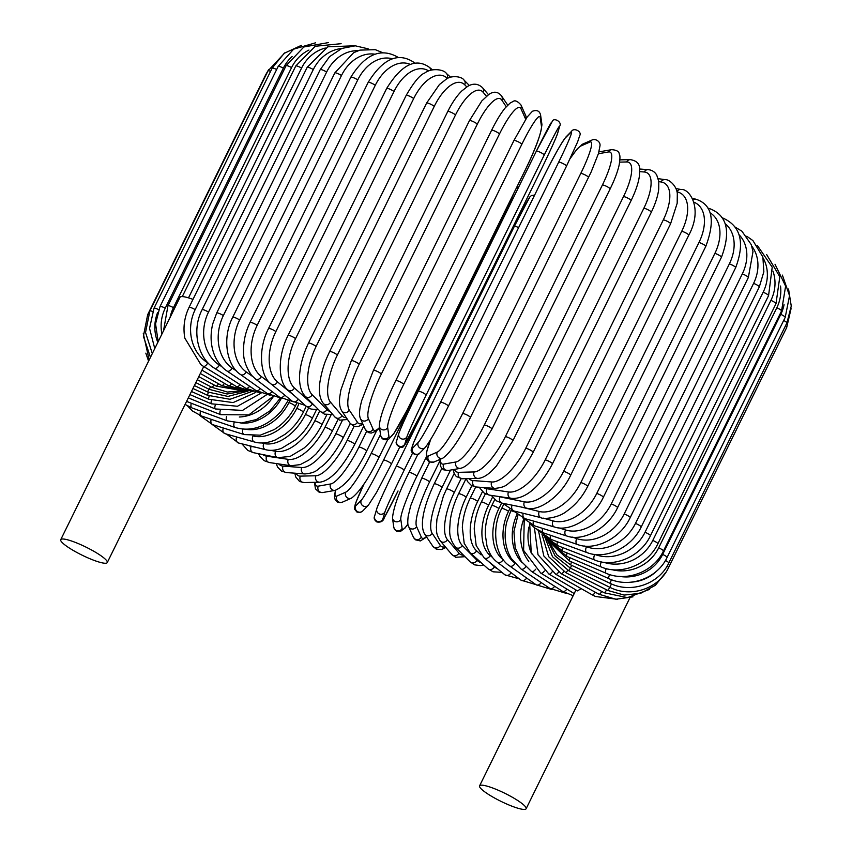 <?xml version="1.0" encoding="UTF-8"?>
<svg xmlns="http://www.w3.org/2000/svg" width="852" height="852" viewBox="0 0 852 852"><rect width="100%" height="100%" fill="white"/><g stroke="black" fill="none" stroke-linecap="round" stroke-linejoin="round"><path stroke-width="1.28" d="M581.171 588.615L577.528 590.873L548.901 574.046A4.398 1.715 -59.6 0 0 552.085 571.916M482.264 785.193A25.933 4.473 26.2 0 1 509.485 795.672A25.933 4.473 26.2 0 1 526.121 808.75A25.933 4.473 26.2 0 1 523.447 809.4A25.933 4.473 26.2 0 1 496.226 798.92A25.933 4.473 26.2 0 1 479.591 785.842A25.933 4.473 26.2 0 1 482.264 785.193M617.615 599.329L595.473 596.496L592.215 594.856A4.398 1.353 -60.5 0 0 595.26 592.193M60.737 539.678A25.933 4.473 26.2 0 1 63.41 539.018A25.933 4.473 26.2 0 1 90.631 549.497A25.933 4.473 26.2 0 1 107.267 562.576A25.933 4.473 26.2 0 1 104.594 563.225A25.933 4.473 26.2 0 1 77.372 552.746A25.933 4.473 26.2 0 1 60.737 539.678L180.006 297.273A25.933 4.473 26.2 0 1 182.69 296.613A25.933 4.473 26.2 0 1 192.989 299.382M207.792 362.867A4.398 2.055 121.5 0 1 203.34 366.296L200.88 364.645L184.82 338.106C182.946 327.413 184.362 317.168 189.059 307.359A4.398 0.756 -153.8 0 1 195.172 309.627A39.554 34.314 98.4 0 0 207.792 362.867L208.41 363.24M639.575 169.005L648.095 169.655A4.398 3.972 94.4 0 0 644.272 171.987L639.724 171.635M643.867 208.229A4.398 0.756 26.2 0 1 648.478 209.997A4.398 0.756 26.2 0 1 651.301 212.212L533.171 452.284A4.398 0.756 -153.8 0 0 530.349 450.069A4.398 0.756 -153.8 0 0 525.737 448.29L643.867 208.229A39.554 15.4 -59.6 0 0 644.272 171.987M533.171 452.284C526.227 465.277 519.326 474.639 512.467 480.4C506.376 484.447 506.876 487.088 494.895 488.409A4.398 3.972 -85.6 0 1 491.732 481.976A39.554 15.4 -59.6 0 0 525.737 448.29M494.895 488.409L476.236 486.993A4.398 3.972 -85.6 0 1 473.073 480.56L491.732 481.976M468.877 478.622A39.554 15.4 -59.6 0 0 473.073 480.56M483.446 487.546A39.554 18.456 -58.5 0 0 486.886 488.76L508.516 491.966A39.554 18.456 -58.5 0 0 545.195 459.888L663.325 219.816A4.398 0.756 26.2 0 1 667.925 221.658A4.398 0.756 26.2 0 1 670.577 223.788L677.18 203.245L677.308 194.118C677.361 187.003 669.534 179.037 665.018 179.655A4.398 3.813 98.4 0 0 661.056 181.966L658.809 181.636M663.325 219.816A39.554 18.456 -58.5 0 0 661.056 181.966M670.577 223.788L552.447 463.861A4.398 0.756 -153.8 0 0 549.796 461.731A4.398 0.756 -153.8 0 0 545.195 459.888M479.101 487.206L484.362 493.265L489.559 495.14A4.398 3.813 -81.6 0 1 486.886 488.76M489.559 495.14L511.189 498.345A4.398 3.813 -81.6 0 1 508.516 491.966M498.431 496.45A39.554 21.385 -57.3 0 0 499.975 496.865L524.406 501.828A39.554 21.385 -57.3 0 0 563.609 471.326L681.738 231.265A4.398 0.756 26.2 0 1 686.297 233.16A4.398 0.756 26.2 0 1 688.789 235.195C703.582 207.877 688.885 188.004 680.929 189.517A4.398 3.621 101.5 0 0 676.946 191.838L676.914 191.828M681.738 231.265A39.554 21.385 -57.3 0 0 676.946 191.838M688.789 235.195L570.659 475.267A4.398 0.756 -153.8 0 0 568.167 473.233A4.398 0.756 -153.8 0 0 563.609 471.326M491.274 495.395L496.567 500.901L502.211 503.17A4.398 3.621 -78.5 0 1 499.975 496.865M502.211 503.17L526.653 508.133A4.398 3.621 -78.5 0 1 524.406 501.828M521.062 506.993L539.284 511.498A39.554 24.133 -56 0 0 580.84 482.551L698.97 242.479A4.398 0.756 26.2 0 1 703.464 244.417A4.398 0.756 26.2 0 1 705.797 246.366C715.595 220.157 712.251 204.427 695.764 199.176A4.398 3.397 103.9 0 0 693.155 199.826M698.97 242.479A39.554 24.133 -56 0 0 694.018 202.212M705.797 246.366L587.667 486.428A4.398 0.756 -153.8 0 0 585.335 484.49A4.398 0.756 -153.8 0 0 580.84 482.551M502.691 503.266L514.054 511.03A4.398 3.397 -76.1 0 1 512.063 505.172M514.054 511.03L541.116 517.707A4.398 3.397 -76.1 0 1 539.284 511.498M543.225 518.112L553.023 520.891A39.554 26.71 -54.6 0 0 596.751 493.446L714.881 253.374A4.398 0.756 26.2 0 1 719.29 255.344A4.398 0.756 26.2 0 1 721.474 257.197C731.122 231.339 727.097 215.119 709.407 208.548A4.398 3.152 105.8 0 0 708.161 208.538M714.881 253.374A39.554 26.71 -54.6 0 0 710.121 212.862M721.474 257.197L603.344 497.27A4.398 0.756 -153.8 0 0 601.161 495.406A4.398 0.756 -153.8 0 0 596.751 493.446M513.234 510.806L524.992 518.655A4.398 3.152 -74.2 0 1 523.245 513.298M524.992 518.655L554.471 527.005A4.398 3.152 -74.2 0 1 553.023 520.891M558.763 527.825L565.536 529.955A39.554 29.085 -52.9 0 0 611.235 503.947L729.365 263.886A4.398 0.756 26.2 0 1 733.657 265.856A4.398 0.756 26.2 0 1 735.681 267.624C745.234 242.043 740.59 225.354 721.761 217.569M729.365 263.886A39.554 29.085 -52.9 0 0 725.158 223.703M735.681 267.624L617.551 507.685A4.398 0.756 -153.8 0 0 615.527 505.918A4.398 0.756 -153.8 0 0 611.235 503.947M522.713 517.878L534.928 525.982A4.398 2.886 -72.5 0 1 533.458 521.051M534.928 525.982L566.591 535.94A4.398 2.886 -72.5 0 1 565.536 529.955M572.395 537.122L576.719 538.602A39.554 31.236 -50.8 0 0 624.175 513.98L742.305 273.907A4.398 0.756 26.2 0 1 746.458 275.878A4.398 0.756 26.2 0 1 748.333 277.55L752.987 251.702L751.283 244.673L741.9 231.19L735.052 227.037M742.305 273.907A39.554 31.236 -50.8 0 0 739.067 234.747M748.333 277.55L630.203 517.622A4.398 0.756 -153.8 0 0 628.329 515.939A4.398 0.756 -153.8 0 0 624.175 513.98M530.998 524.406L534.641 527.942L543.778 532.979A4.398 2.588 -71.1 0 1 542.617 528.4M543.778 532.979L577.39 544.46A4.398 2.588 -71.1 0 1 576.719 538.602M584.376 546.004L586.485 546.771A39.554 33.143 -48.2 0 0 635.464 523.447L753.594 283.375A4.398 0.756 26.2 0 1 757.598 285.324A4.398 0.756 26.2 0 1 759.324 286.911L763.85 271.767L762.87 257.038L752.934 240.594L746.789 236.26M753.594 283.375A39.554 33.143 -48.2 0 0 751.762 246.121M759.324 286.911L641.194 526.983A4.398 0.756 -153.8 0 0 639.469 525.396A4.398 0.756 -153.8 0 0 635.464 523.447M537.953 530.263L551.457 539.572A4.398 2.279 -69.9 0 1 550.616 535.312M551.457 539.572L586.762 552.501A4.398 2.279 -69.9 0 1 586.485 546.771M594.717 554.386L594.76 554.407A39.554 34.804 -44.9 0 0 645.028 532.287L763.158 292.225A4.398 0.756 26.2 0 1 768.568 295.644L772.221 267.187L757.311 245.397M763.158 292.225A39.554 34.804 -44.9 0 0 763.126 258.06M768.568 295.644L650.438 535.716A4.398 0.756 -153.8 0 0 645.028 532.287M543.406 535.29L557.911 545.706A4.398 1.949 -68.8 0 1 557.41 541.744M557.911 545.706L594.643 559.988A4.398 1.949 -68.8 0 1 594.76 554.407M603.674 562.256A39.554 36.199 -40.4 0 0 652.781 540.445L770.911 300.373A4.398 0.756 26.2 0 1 776.002 303.663L779.814 276.772L766.672 254.588M770.911 300.373A39.554 36.199 -40.4 0 0 772.913 271.064M776.002 303.663L657.872 543.736A4.398 0.756 -153.8 0 0 652.781 540.445M547.208 539.209L563.097 551.351A4.398 1.597 -67.7 0 1 562.927 547.655M563.097 551.351L600.979 566.857A4.398 1.597 -67.7 0 1 601.288 561.883M611.747 569.605A39.554 37.318 -33.9 0 0 658.681 547.836L776.811 307.764A4.398 0.756 26.2 0 1 781.572 310.916L785.619 286.155L775.011 264.226M776.811 307.764A39.554 37.318 -33.9 0 0 780.517 286.048M781.572 310.916L663.442 550.988A4.398 0.756 -153.8 0 0 658.681 547.836M549.146 541.553L566.963 556.452A4.398 1.246 -66.8 0 1 567.134 553.001M566.963 556.452L605.697 573.077A4.398 1.246 -66.8 0 1 606.262 568.603M619.713 576.41A39.554 38.148 -24.1 0 0 662.664 554.418L780.794 314.345A4.398 0.756 26.2 0 1 785.214 317.349L789.538 295.697L782.392 275.121M780.794 314.345A39.554 38.148 -24.1 0 0 784.053 304.718M785.214 317.349L667.084 557.421A4.398 0.756 -153.8 0 0 662.664 554.418M549.082 541.489L569.477 560.978A4.398 0.884 -65.8 0 1 569.999 557.751M569.477 560.978L608.775 578.593A4.398 0.884 -65.8 0 1 609.627 574.536M783.68 320.469A4.398 0.756 26.2 0 1 786.918 322.908L791.263 306.102L788.537 289.03M631.758 582.118A39.554 38.702 -8.1 0 0 657.584 570.201M786.918 322.908L668.799 562.98A4.398 0.756 -153.8 0 0 665.423 560.478M548.273 540.541L556.963 554.886L570.627 564.876L571.49 561.873M570.627 564.876L610.181 583.354L611.363 579.648M785.31 326.199A4.398 0.756 26.2 0 1 786.673 327.562L791.071 308.637M786.673 327.562L668.543 567.634A4.398 0.756 -153.8 0 0 667.041 566.186M546.771 538.815L555.238 556.079L570.393 568.146L571.617 565.345M570.393 568.146L609.915 587.337L611.427 583.918M544.684 536.749L552.49 556.707L568.774 570.733L570.425 567.986M568.774 570.733L607.955 590.489L609.84 587.305M541.936 534.151L548.667 556.676L565.792 572.629A4.398 0.628 -62.4 0 0 567.741 570.19M565.792 572.629L604.334 592.811A4.398 0.628 -62.4 0 0 606.603 589.808M538.528 530.924L543.789 555.93L561.468 573.822A4.398 0.99 -61.5 0 0 563.8 571.511M561.468 573.822L599.073 594.27A4.398 0.99 -61.5 0 0 601.736 591.448M592.215 594.856L555.813 574.291A4.398 1.353 -60.5 0 0 558.571 572.097M528.943 527.026A39.554 34.314 98.4 0 0 531.637 553.821M574.227 593.514A4.398 2.055 -58.5 0 1 573.897 593.386L540.754 573.077A4.398 2.055 -58.5 0 0 544.417 570.968M523.778 519.07A39.554 32.578 101.5 0 0 528.783 561.361M517.931 515.279L513.926 531.36L515.172 547.58L521.381 561.543L531.446 571.394A4.398 2.375 -57.3 0 0 535.62 569.274M531.446 571.394L562.576 591.352A4.398 2.375 -57.3 0 0 566.857 589.073M516.94 514.544A39.554 30.587 103.9 0 0 522.255 562.767M511.189 510.092L510.763 510.955A4.398 0.756 26.2 0 1 514.012 511.732M510.763 510.955L506.738 521.988C504.075 533.437 504.746 544.002 508.772 553.683L511.147 558.348L521.041 569.008A4.398 2.684 -56 0 0 525.759 566.804M521.041 569.008L549.923 588.455A4.398 2.684 -56 0 0 554.641 586.261M509.528 509.304L508.548 511.306A39.554 28.372 105.8 0 0 513.671 562.064M503.638 504.501L501.647 508.537A4.398 0.756 26.2 0 1 504.341 509.081A4.398 0.756 26.2 0 1 508.548 511.306M501.647 508.537C490.741 529.507 495.608 557.144 509.624 565.93A4.398 2.971 -54.6 0 0 514.906 563.566M509.624 565.93L536.036 584.717A4.398 2.971 -54.6 0 0 541.19 582.576M501.615 503.042L498.91 508.516A39.554 25.933 107.5 0 0 503.085 559.679L503.532 560.02M494.767 499.56L491.806 505.587A4.398 0.756 26.2 0 1 494.65 506.195A4.398 0.756 26.2 0 1 498.91 508.516M491.806 505.587C487.216 515.087 485.054 524.843 485.32 534.854L486.982 546.004C489.144 553.299 492.573 558.688 497.259 562.182A4.398 3.227 -52.9 0 0 503.085 559.679M497.259 562.182L521.009 580.169A4.398 3.227 -52.9 0 0 526.632 578.029M492.531 497.217L488.59 505.215A39.554 23.302 108.9 0 0 490.198 555.525L492.509 557.421M485.374 493.83L481.284 502.126A4.398 0.756 26.2 0 1 484.309 502.808A4.398 0.756 26.2 0 1 488.59 505.215M481.284 502.126C477.067 510.827 474.713 519.763 474.223 528.922L476.161 545.504L484.053 557.783A4.398 3.472 -50.8 0 0 490.198 555.525M484.053 557.783L504.948 574.844A4.398 3.472 -50.8 0 0 511.062 572.64M487.908 560.936L494.437 566.772A39.554 20.491 110.1 0 0 497.451 568.721M482.413 491.774L477.652 501.423A39.554 20.491 110.1 0 0 476.556 550.786L481.146 554.886M475.714 486.939L470.187 498.196A4.398 0.756 26.2 0 1 473.371 498.952A4.398 0.756 26.2 0 1 477.652 501.423M470.187 498.196C465.501 507.867 462.892 517.611 462.338 527.431L464.191 543.288L470.091 552.767A4.398 3.685 -48.2 0 0 476.556 550.786M470.091 552.767L487.983 568.753A4.398 3.685 -48.2 0 0 494.437 566.772M471.827 485.725L466.193 497.185A39.554 17.519 111.2 0 0 462.263 545.461L477.003 560.265A39.554 17.519 111.2 0 0 481.007 562.522M466.023 478.686L458.578 493.809A4.398 0.756 26.2 0 1 461.933 494.639A4.398 0.756 26.2 0 1 466.193 497.185M458.578 493.809C454.18 502.872 451.368 511.967 450.165 521.115C449.728 531.424 447.992 536.856 455.469 547.133A4.398 3.866 -44.9 0 0 462.263 545.461M455.469 547.133L470.219 561.937A4.398 3.866 -44.9 0 0 477.003 560.265M461.07 478.717L454.286 492.509A39.554 14.42 112.3 0 0 447.417 539.614L458.908 553.118A39.554 14.42 112.3 0 0 463.467 555.174M454.169 473.542L446.554 489.016A4.398 0.756 26.2 0 1 450.09 489.921A4.398 0.756 26.2 0 1 454.286 492.509M446.554 489.016L443.391 496.056L436.938 519.124L436.373 527.495C436.959 531.808 435.542 533.15 440.282 540.913A4.398 4.026 -40.4 0 0 447.417 539.614M440.282 540.913L451.773 554.418A4.398 4.026 -40.4 0 0 458.908 553.118M450.58 470.07L442.028 487.44A39.554 11.214 113.2 0 0 432.156 533.288L440.292 545.386A39.554 11.214 113.2 0 0 445.17 546.654M441.837 468.344L434.211 483.84A4.398 0.756 26.2 0 1 437.917 484.82A4.398 0.756 26.2 0 1 442.028 487.44M434.211 483.84C425.553 502.073 418.705 523.991 424.637 534.076A4.398 4.143 -33.9 0 0 432.156 533.288M424.637 534.076L432.773 546.175A4.398 4.143 -33.9 0 0 440.292 545.386M439.792 461.134L429.514 482.019A39.554 7.913 114.2 0 0 416.575 526.525L421.314 537.133A39.554 7.913 114.2 0 0 426.394 536.696M421.655 478.494A4.398 0.756 26.2 0 1 421.644 478.323A4.398 0.756 26.2 0 1 425.521 479.388A4.398 0.756 26.2 0 1 429.514 482.019M429.557 462.242L421.644 478.323L410.6 506.035L408.183 516.312C407.522 521.957 407.671 525.375 408.63 526.557A4.398 4.239 -24.1 0 0 416.575 526.525M408.63 526.557L413.369 537.165A4.398 4.239 -24.1 0 0 421.314 537.133M426.064 457.535L416.841 476.289A39.554 4.558 115 0 0 400.802 519.379L402.091 528.41A39.554 4.558 115 0 0 407.906 523.98M408.928 472.594A4.398 0.756 26.2 0 1 408.939 472.509A4.398 0.756 26.2 0 1 412.986 473.648A4.398 0.756 26.2 0 1 416.841 476.289M417.831 454.425L408.939 472.509C398.821 492.712 393.347 507.92 392.495 518.154A4.398 4.303 -8.1 0 0 400.802 519.379M392.495 518.154L393.784 527.186A4.398 4.303 -8.1 0 0 402.091 528.41M398.022 491.008A4.398 0.756 -153.8 0 0 398.033 490.986L398.033 490.986A4.398 0.756 -153.8 0 0 398.044 490.965A39.554 1.171 115.9 0 1 382.782 519.283L384.944 511.903A39.554 1.171 115.9 0 1 404.093 470.293L412.549 453.115M396.212 466.417L514.32 226.387A39.554 1.171 -64.1 0 1 529.582 198.069M377.042 508.058A39.554 1.171 -64.1 0 1 396.191 466.459A4.398 0.756 26.2 0 1 396.201 466.438A4.398 0.756 26.2 0 1 400.419 467.663A4.398 0.756 26.2 0 1 404.093 470.293M534.619 195.087L531.456 195.513L529.859 196.897L514.331 226.366A4.398 0.756 26.2 0 1 514.331 226.366A4.398 0.756 26.2 0 1 518.612 227.622M514.331 226.366L396.201 466.438C386.67 485.693 377.095 506.716 376.776 508.75A4.398 4.324 16.3 0 0 384.944 511.903M376.776 508.75L374.614 516.131A4.398 4.324 16.3 0 0 382.782 519.283M364.145 483.734A39.554 2.226 -63.2 0 0 355.71 505.886L361.301 500.199A39.554 2.226 -63.2 0 0 383.549 460.123A4.398 0.756 26.2 0 1 387.916 461.475A4.398 0.756 26.2 0 1 391.409 464.042L399.737 447.108L391.419 463.999M383.549 460.123L501.679 220.05A39.554 2.226 -63.2 0 0 513.5 193.936M501.679 220.05A4.398 0.756 26.2 0 1 502.456 220.029M361.301 500.199A4.398 4.324 44.6 0 0 368.352 505.257L376.637 492.296L391.409 464.042A4.398 0.756 26.2 0 1 391.377 464.074M355.71 505.886A4.398 4.324 44.6 0 0 362.76 510.944L368.352 505.257M335.603 490.262A39.554 5.613 -62.4 0 0 336.796 496.088L345.795 492.147A39.554 5.613 -62.4 0 0 371.089 453.647L380.514 434.477M371.089 453.647A4.398 0.756 26.2 0 1 375.562 455.128A4.398 0.756 26.2 0 1 378.884 457.609A4.398 0.756 26.2 0 1 378.799 457.684M345.795 492.147A4.398 4.281 66.3 0 0 351.407 498.196C359.576 492.083 368.735 478.547 378.884 457.609L387.767 439.568M336.796 496.088A4.398 4.281 66.3 0 0 342.419 502.137L351.407 498.196M315.059 482.317A39.554 8.946 -61.5 0 0 318.307 486.141L330.619 483.979A39.554 8.946 -61.5 0 0 358.905 447.076L366.637 431.368M358.905 447.076A4.398 0.756 26.2 0 1 363.463 448.663A4.398 0.756 26.2 0 1 366.616 451.059L376.605 430.761M330.619 483.979A4.398 4.217 80 0 0 335.145 490.358C345.561 485.768 356.051 472.668 366.616 451.059M318.307 486.141A4.398 4.217 80 0 0 322.833 492.52L335.145 490.358M296.187 473.297A39.554 12.216 -60.5 0 0 300.362 476.13L315.911 475.757A39.554 12.216 -60.5 0 0 347.105 440.452L354.102 426.245M347.105 440.452A4.398 0.756 26.2 0 1 351.706 442.145A4.398 0.756 26.2 0 1 354.688 444.446L363.751 426.043M315.911 475.757A4.398 4.111 88.6 0 0 319.66 482.2C332.653 480.741 345.507 462.157 354.688 444.446M300.362 476.13A4.398 4.111 88.6 0 0 304.111 482.573L319.66 482.2M278.7 463.925A39.554 15.4 -59.6 0 0 283.109 466.108L301.768 467.524A39.554 15.4 -59.6 0 0 335.773 433.838L342.302 420.568M335.773 433.838A4.398 0.756 26.2 0 1 340.385 435.617A4.398 0.756 26.2 0 1 343.207 437.832L350.257 423.508M301.768 467.524A4.398 3.972 94.4 0 0 304.931 473.957C316.912 472.636 316.411 469.995 322.503 465.938C329.362 460.187 336.263 450.825 343.207 437.832M283.109 466.108A4.398 3.972 94.4 0 0 286.272 472.54L304.931 473.957M262.629 454.542A39.554 18.456 -58.5 0 0 266.676 456.161L288.306 459.366A39.554 18.456 -58.5 0 0 324.985 427.289L331.098 414.849M324.985 427.289A4.398 0.756 26.2 0 1 329.586 429.131A4.398 0.756 26.2 0 1 332.237 431.25L338.02 419.503M288.306 459.366A4.398 3.813 98.4 0 0 290.979 465.746L300.223 464.617L308.53 460.25L312.748 457.002L316.23 453.796L328.318 438.375L332.237 431.25M266.676 456.161A4.398 3.813 98.4 0 0 269.349 462.54L290.979 465.746M270.723 450.335L275.633 451.326A39.554 21.385 -57.3 0 0 314.825 420.835L319.734 410.856M248.305 445.404A39.554 21.385 -57.3 0 0 251.191 446.373L256.793 447.502M314.825 420.835A4.398 0.756 26.2 0 1 319.393 422.73A4.398 0.756 26.2 0 1 321.886 424.765L326.795 414.796M275.633 451.326A4.398 3.621 101.5 0 0 277.869 457.63L290.042 456.48L304.026 448.088C311.3 441.805 317.253 434.041 321.886 424.765M251.191 446.373A4.398 3.621 101.5 0 0 253.427 452.668L277.869 457.63M261.702 442.955L263.822 443.487A39.554 24.133 -56 0 0 305.378 414.53L308.616 407.959M305.378 414.53A4.398 0.756 26.2 0 1 309.883 416.468A4.398 0.756 26.2 0 1 312.215 418.417L316.39 409.94M263.822 443.487A4.398 3.397 103.9 0 0 265.664 449.696C270.276 450.889 275.547 450.442 281.479 448.354L295.995 439.547C302.684 433.721 308.094 426.682 312.215 418.417M236.686 436.969A4.398 3.397 103.9 0 0 238.603 443.019L265.664 449.696M253.108 435.915A39.554 26.71 -54.6 0 0 296.72 408.438L298.594 404.636M296.72 408.438A4.398 0.756 26.2 0 1 301.129 410.398A4.398 0.756 26.2 0 1 303.301 412.262L306.241 406.297M252.98 435.915A4.398 3.152 105.8 0 0 254.439 441.996C260.637 443.796 267.624 443.104 275.377 439.93L285.026 434.328C292.726 428.567 298.818 421.207 303.301 412.262M223.309 428.002A4.398 3.152 105.8 0 0 224.96 433.647L254.439 441.996M245.855 429.259A39.554 29.085 -52.9 0 0 288.903 402.591L289.552 401.281M288.903 402.591A4.398 0.756 26.2 0 1 293.195 404.562A4.398 0.756 26.2 0 1 295.218 406.329L296.453 403.837M242.969 429.142A4.398 2.886 107.5 0 0 244.258 434.584L260.275 435.18L274.088 429.642C283.162 424.03 290.212 416.255 295.218 406.329M211.243 419.333A4.398 2.886 107.5 0 0 212.595 424.626L244.258 434.584M240.818 423.018A39.554 31.236 -50.8 0 0 281.298 398.395M234.162 422.613A4.398 2.588 108.9 0 0 235.205 427.523C251.628 432.23 267.049 426.671 281.49 410.866L288.029 400.685M200.561 411.069A4.398 2.588 108.9 0 0 201.594 416.042L235.205 427.523M239.316 417.011A39.554 33.143 -48.2 0 0 273.29 396.659M226.568 416.404A4.398 2.279 110.1 0 0 227.346 420.877L241.404 422.997L256.324 419.567L269.988 410.866L280.34 398.076M191.338 403.252A4.398 2.279 110.1 0 0 192.041 407.948L227.346 420.877M220.253 410.6A4.398 1.949 111.2 0 0 220.732 414.668L248.848 414.871L272.928 396.521M215.236 405.243A4.398 1.597 112.3 0 0 215.396 408.971L242.564 410.408L266.474 394.859M211.562 400.376A4.398 1.246 113.2 0 0 211.392 403.816L237.474 406.266L261.01 393.23M209.251 396.052A4.398 0.884 114.2 0 0 208.751 399.237L233.075 402.591L255.749 392.452M208.335 392.303L207.483 395.275L229.997 399.279L251.585 391.611M268.561 69.779L265.813 74.561A4.398 0.756 26.2 0 1 266.25 74.454M148.312 314.537A4.398 0.756 -153.8 0 0 147.684 314.633L265.813 74.561M208.815 389.162L207.6 391.952L227.974 396.425L248.049 391.121M284.887 52.781L268.018 70.865A4.398 0.756 26.2 0 1 270.563 71.355M152.572 311.481A4.398 0.756 -153.8 0 0 149.888 310.927L268.018 70.865M210.678 386.68L209.091 389.311L227.09 394.007L245.28 390.844M301.374 45.348L284.174 53.325L272.15 68.139A4.398 0.756 26.2 0 1 276.655 69.513M158.653 309.638A4.398 0.756 -153.8 0 0 154.02 308.2L272.15 68.139M157.567 312.673A39.554 38.564 66.3 0 0 157.812 342.387M213.927 384.87A4.398 0.628 117.6 0 1 211.956 387.351L227.441 392.048L243.427 390.695M278.189 66.403A4.398 0.756 26.2 0 1 283.365 68.128L165.235 308.2A4.398 0.756 -153.8 0 0 160.059 306.475L278.189 66.403L293.631 49.16L315.485 42.845M292.119 56.509A39.554 37.925 80 0 0 283.365 68.128M165.235 308.2A39.554 37.925 80 0 0 161.901 334.069M218.517 383.762A4.398 0.99 118.5 0 1 216.163 386.094L242.234 390.695M308.957 50.066A39.554 36.998 88.6 0 0 291.576 67.585L173.446 307.657A39.554 36.998 88.6 0 0 170.091 317.423M224.438 383.347A4.398 1.353 119.5 0 1 221.69 385.551L200.316 373.474M173.446 307.657A4.398 0.756 -153.8 0 0 167.95 305.751L163.499 330.832M167.95 305.751L286.08 65.689A4.398 0.756 26.2 0 1 291.576 67.585M325.357 48.032A39.554 35.795 94.4 0 0 301.587 68.064L188.505 297.87M182.296 296.592L295.772 65.987A4.398 0.756 26.2 0 1 301.587 68.064M231.637 383.634A4.398 1.715 120.4 0 1 228.474 385.722L247.005 390.898M240.062 384.614A4.398 2.055 121.5 0 1 236.483 386.606L203.34 366.296M189.059 307.359L307.189 67.287A4.398 0.756 26.2 0 1 313.302 69.555L195.172 309.627M341.631 48.521A39.554 34.314 98.4 0 0 313.302 69.555M320.245 69.608A4.398 0.756 26.2 0 1 322.61 70.024A4.398 0.756 26.2 0 1 326.635 72.037L208.506 312.109A4.398 0.756 -153.8 0 0 204.48 310.096A4.398 0.756 -153.8 0 0 202.116 309.67L320.245 69.608L329.554 56.658L341.833 48.436L355.273 45.806L368.202 48.852M358.117 50.715A39.554 32.578 101.5 0 0 326.635 72.037M208.506 312.109A39.554 32.578 101.5 0 0 219.315 365.029L221.808 366.626M249.657 386.286A4.398 2.375 122.7 0 1 245.642 388.192L260.893 393.177M219.315 365.029A4.398 2.375 122.7 0 1 214.502 368.234L245.642 388.192M334.836 72.899A4.398 0.756 26.2 0 1 337.36 73.389A4.398 0.756 26.2 0 1 341.482 75.508L223.362 315.581A4.398 0.756 -153.8 0 0 219.23 313.451A4.398 0.756 -153.8 0 0 216.706 312.972L334.836 72.899L353.644 52.696L359.959 50.108L375.306 49.672L382.942 52.792M375.008 54.219A39.554 30.587 103.9 0 0 341.482 75.508M223.362 315.581A39.554 30.587 103.9 0 0 232.149 368.043L236.568 371.025M260.35 388.608A4.398 2.684 124 0 1 255.877 390.472L270.212 395.317M232.149 368.043A4.398 2.684 124 0 1 226.994 371.025L255.877 390.472M350.854 77.159A4.398 0.756 26.2 0 1 353.548 77.713A4.398 0.756 26.2 0 1 357.744 79.939L239.614 320.011A4.398 0.756 -153.8 0 0 235.418 317.775A4.398 0.756 -153.8 0 0 232.724 317.232L350.854 77.159C365.348 53.921 381.174 47.361 398.321 57.478A4.398 2.971 -54.6 0 1 398.502 57.617L398.321 57.478M392.421 58.82A39.554 28.372 105.8 0 0 357.744 79.939M239.614 320.011A39.554 28.372 105.8 0 0 246.185 371.887L252.682 376.499M272.076 391.569A4.398 2.971 125.4 0 1 267.113 393.422L280.819 398.097M246.185 371.887A4.398 2.971 125.4 0 1 240.69 374.624L267.113 393.422M368.181 82.346A4.398 0.756 26.2 0 1 371.035 82.963A4.398 0.756 26.2 0 1 375.285 85.285L257.166 325.357A4.398 0.756 -153.8 0 0 252.906 323.036A4.398 0.756 -153.8 0 0 250.051 322.418L368.181 82.346C382.836 58.831 397.895 52.057 413.358 62.015A4.398 3.227 -52.9 0 1 414.274 63.421M410.344 64.432A39.554 25.933 107.5 0 0 375.285 85.285M257.166 325.357A39.554 25.933 107.5 0 0 261.33 376.509L270.553 383.496M284.738 395.104A4.398 3.227 127.1 0 1 279.254 397.011L292.545 401.473M261.33 376.509A4.398 3.227 127.1 0 1 255.504 379.023L279.254 397.011M386.68 88.427A4.398 0.756 26.2 0 1 389.694 89.109A4.398 0.756 26.2 0 1 393.986 91.515L275.856 331.588A4.398 0.756 -153.8 0 0 271.564 329.181A4.398 0.756 -153.8 0 0 268.55 328.499L386.68 88.427C401.516 64.56 415.765 57.531 429.408 67.351A4.398 3.472 -50.8 0 1 430.462 70.365M428.737 70.982A39.554 23.302 108.9 0 0 393.986 91.515M275.856 331.588A39.554 23.302 108.9 0 0 277.454 381.898L294.515 395.818M298.253 399.162A4.398 3.472 129.2 0 1 292.215 401.207L305.218 405.382M277.454 381.898A4.398 3.472 129.2 0 1 271.319 384.156L292.215 401.207M406.202 95.349A4.398 0.756 26.2 0 1 409.397 96.106A4.398 0.756 26.2 0 1 413.678 98.576L295.548 338.649A4.398 0.756 -153.8 0 0 291.267 336.167A4.398 0.756 -153.8 0 0 288.072 335.411L406.202 95.349C413.976 82.026 420.217 74.55 424.914 72.921C430.995 67.872 443.913 69.236 446.384 73.442A4.398 3.685 -48.2 0 1 446.98 78.011A39.554 20.491 110.1 0 0 413.678 98.576M447.524 78.49L446.98 78.011M295.548 338.649A39.554 20.491 110.1 0 0 294.451 388.001L312.333 403.986A39.554 20.491 110.1 0 0 314.324 405.435M312.333 403.986A4.398 3.685 131.8 0 1 305.879 405.978L310.991 409.045L318.648 409.769M294.451 388.001A4.398 3.685 131.8 0 1 287.987 389.982L305.879 405.978M426.618 103.049A4.398 0.756 26.2 0 1 429.972 103.88A4.398 0.756 26.2 0 1 434.232 106.425L316.103 346.487A4.398 0.756 -153.8 0 0 311.843 343.952A4.398 0.756 -153.8 0 0 308.488 343.122L426.618 103.049L439.43 84.529L446.224 79.193C451.443 75.072 462.114 76.414 464.148 80.248A4.398 3.866 -44.9 0 1 464.702 84.785A39.554 17.519 111.2 0 0 434.232 106.425M466.8 86.893L464.702 84.785M316.103 346.487A39.554 17.519 111.2 0 0 312.173 394.774L326.912 409.578A39.554 17.519 111.2 0 0 330.352 411.676M326.912 409.578A4.398 3.866 135.1 0 1 320.128 411.25L324.484 414.147L332.77 414.519M312.173 394.774A4.398 3.866 135.1 0 1 305.378 396.446L320.128 411.25M447.758 111.495A4.398 0.756 26.2 0 1 451.283 112.4A4.398 0.756 26.2 0 1 455.49 114.988L337.36 355.05A4.398 0.756 -153.8 0 0 333.153 352.472A4.398 0.756 -153.8 0 0 329.628 351.567L447.758 111.495C452.092 102.772 456.778 95.925 461.795 90.962L467.642 86.371C473.148 83.07 478.132 83.539 482.594 87.777A4.398 4.026 -40.4 0 1 483.031 92.176A39.554 14.42 112.3 0 0 455.49 114.988M486.46 96.212L483.031 92.176M337.36 355.05A39.554 14.42 112.3 0 0 330.491 402.165L341.982 415.669A39.554 14.42 112.3 0 0 346.338 417.725M341.982 415.669A4.398 4.026 139.6 0 1 334.847 416.969L339.682 420.164L347.531 419.493M330.491 402.165A4.398 4.026 139.6 0 1 323.355 403.465L334.847 416.969M469.463 120.601A4.398 0.756 26.2 0 1 473.169 121.58A4.398 0.756 26.2 0 1 477.28 124.2L359.15 364.273A4.398 0.756 -153.8 0 0 355.039 361.653A4.398 0.756 -153.8 0 0 351.333 360.673L469.463 120.601L481.849 100.898L488.824 94.465C493.745 91.047 498.005 91.558 501.583 96.01A4.398 4.143 -33.9 0 1 501.817 100.131A39.554 11.214 113.2 0 0 477.28 124.2M506.237 106.713L501.817 100.131M359.15 364.273A39.554 11.214 113.2 0 0 349.277 410.121L357.414 422.219A39.554 11.214 113.2 0 0 362.569 423.38M357.414 422.219A4.398 4.143 146.1 0 1 349.895 423.018L353.399 425.979L355.593 426.564L358.479 426.383L362.995 424.349M349.277 410.121A4.398 4.143 146.1 0 1 341.758 410.92L349.895 423.018M491.593 130.484A4.398 0.756 26.2 0 1 491.572 130.303A4.398 0.756 26.2 0 1 495.449 131.368A4.398 0.756 26.2 0 1 499.453 134.009L381.323 374.081A4.398 0.756 -153.8 0 0 377.319 371.44A4.398 0.756 -153.8 0 0 373.442 370.375L491.572 130.303C496.301 120.76 500.827 113.316 505.172 107.97L510.103 103.081L512.883 101.569C514.906 99.94 517.611 101.09 520.998 105.03A4.398 4.239 -24.1 0 1 520.913 108.587A39.554 7.913 114.2 0 0 499.453 134.009M525.673 119.248A39.554 7.913 114.2 0 0 525.652 119.195L520.913 108.587M381.323 374.081A39.554 7.913 114.2 0 0 368.373 418.577L373.112 429.184A39.554 7.913 114.2 0 0 379.523 427.512M525.652 119.195A4.398 4.239 -24.1 0 0 525.727 115.638L520.998 105.03M373.112 429.184A4.398 4.239 155.9 0 1 365.167 429.216L368.405 432.571L371.206 433.093L376.062 431.165L379.577 427.917M368.373 418.577A4.398 4.239 155.9 0 1 360.439 418.609L365.167 429.216M513.905 140.623A4.398 0.756 26.2 0 1 513.916 140.527A4.398 0.756 26.2 0 1 517.963 141.677A4.398 0.756 26.2 0 1 521.818 144.318L403.688 384.39A4.398 0.756 -153.8 0 0 399.833 381.749A4.398 0.756 -153.8 0 0 395.786 380.599A4.398 0.756 -153.8 0 0 395.775 380.695M403.688 384.39A39.554 4.558 115 0 0 387.649 427.48L388.938 436.501A39.554 4.558 115 0 0 407.309 409.663L525.439 169.601A39.554 4.558 115 0 0 541.478 126.511L540.189 117.48A39.554 4.558 115 0 0 521.818 144.318M540.189 117.48A4.398 4.303 -8.1 0 0 540.583 115.009C539.582 110.877 536.856 109.631 532.415 111.271L527.164 117.033L513.916 140.527L395.786 380.599C385.136 402.357 379.651 417.565 379.342 426.256L380.631 435.276A4.398 4.303 171.9 0 0 388.938 436.501M541.478 126.511A4.398 4.303 -8.1 0 0 541.872 124.041L540.583 115.009M387.649 427.48A4.398 4.303 171.9 0 1 379.342 426.256M418.215 391.26L536.323 151.23A4.398 0.756 26.2 0 1 536.323 151.209A4.398 0.756 26.2 0 1 540.551 152.433A4.398 0.756 26.2 0 1 544.226 155.064L426.096 395.136A4.398 0.756 -153.8 0 0 422.422 392.506A4.398 0.756 -153.8 0 0 418.194 391.27A4.398 0.756 -153.8 0 0 418.194 391.292A39.554 1.171 -64.1 0 0 399.045 432.901M426.096 395.136A39.554 1.171 115.9 0 0 406.947 436.746L404.785 444.126A39.554 1.171 115.9 0 0 420.047 415.808L538.176 175.736A39.554 1.171 115.9 0 0 557.325 134.126L559.476 126.746A39.554 1.171 115.9 0 0 544.226 155.064M559.476 126.746A4.398 4.324 16.3 0 0 559.743 126.064C562.277 122.07 554.045 117.32 552.416 121.122L536.323 151.209L418.194 391.27C407.959 412.134 401.484 426.234 398.779 433.583L396.617 440.974A4.398 4.324 -163.7 0 0 404.785 444.126M536.334 151.187A39.554 1.171 -64.1 0 1 551.574 122.912M557.325 134.126A4.398 4.324 16.3 0 0 557.591 133.444L559.743 126.064M538.176 175.736A4.398 0.756 26.2 0 1 538.166 175.757A4.398 0.756 26.2 0 1 538.155 175.778C548.4 154.904 554.876 140.793 557.591 133.444M396.617 440.974C394.082 444.968 402.314 449.718 403.944 445.915L420.036 415.829A4.398 0.756 26.2 0 1 420.036 415.829A4.398 0.756 26.2 0 1 420.025 415.851L538.166 175.757M406.947 436.746A4.398 4.324 -163.7 0 1 398.779 433.583M448.365 406.234A4.398 0.756 -153.8 0 0 448.386 406.191L566.516 166.129L577.603 141.954L579.722 135.596C582.225 131.687 573.907 127.299 571.607 131.251A4.398 4.324 44.6 0 0 570.819 132.358L565.217 138.045A39.554 2.226 -63.2 0 0 542.98 178.121L424.85 418.183A39.554 2.226 -63.2 0 0 412.688 448.035L418.279 442.358A39.554 2.226 -63.2 0 0 440.527 402.282L558.656 162.21A4.398 0.756 26.2 0 1 563.023 163.563A4.398 0.756 26.2 0 1 566.516 166.129A4.398 0.756 26.2 0 1 566.495 166.161L448.397 406.148M558.656 162.21A39.554 2.226 -63.2 0 0 570.819 132.358M418.279 442.358A4.398 4.324 -135.4 0 0 425.329 447.417C430.814 440.101 438.503 426.362 448.386 406.191A4.398 0.756 -153.8 0 0 444.893 403.635A4.398 0.756 -153.8 0 0 440.527 402.282M571.607 131.251L566.005 136.938A4.398 4.324 44.6 0 0 565.217 138.045M566.005 136.938C560.52 144.244 552.841 157.982 542.958 178.153A4.398 0.756 26.2 0 1 542.958 178.153A4.398 0.756 26.2 0 1 542.98 178.121M542.958 178.153L424.828 418.225A4.398 0.756 26.2 0 1 424.85 418.183M424.828 418.225L413.742 442.401L411.612 448.748C409.109 452.668 417.437 457.045 419.738 453.094A4.398 4.324 -135.4 0 1 412.688 448.035M430.792 439.344A39.554 5.613 -62.4 0 0 428.322 456.001L437.321 452.061A39.554 5.613 -62.4 0 0 462.615 413.55L580.744 173.488A4.398 0.756 26.2 0 1 585.217 174.969A4.398 0.756 26.2 0 1 588.54 177.44A4.398 0.756 26.2 0 1 588.455 177.525M470.325 417.587A4.398 0.756 -153.8 0 0 470.41 417.512L591.182 171.923L598.498 153.424L599.904 146.246C601.054 141.538 595.165 138.205 591.948 140.058A4.398 4.281 66.3 0 0 589.85 142.071L580.862 146.001A39.554 5.613 -62.4 0 0 570.041 158.845M580.744 173.488A39.554 5.613 -62.4 0 0 589.85 142.071M437.321 452.061A4.398 4.281 -113.7 0 0 442.933 458.11C451.187 451.88 460.346 438.343 470.41 417.512A4.398 0.756 -153.8 0 0 467.088 415.03A4.398 0.756 -153.8 0 0 462.615 413.55M591.948 140.058L582.949 143.999A4.398 4.281 66.3 0 0 580.862 146.001M430.579 439.717L426.405 452.54L426.245 458.419L428.993 461.986L433.945 462.04A4.398 4.281 -113.7 0 1 428.322 456.001M440.431 459.207A39.554 8.946 -61.5 0 0 443.679 464.116L456.001 461.954A39.554 8.946 -61.5 0 0 484.287 425.041L602.417 184.969A4.398 0.756 26.2 0 1 606.965 186.567A4.398 0.756 26.2 0 1 610.117 188.952C614.558 179.889 617.54 172.019 619.074 165.352C620.171 158.962 620.224 155.224 619.255 154.116C619.148 151.464 616.582 149.984 611.534 149.675A4.398 4.217 80 0 0 608.53 151.954L598.402 153.733M602.417 184.969A39.554 8.946 -61.5 0 0 608.53 151.954M610.117 188.952L491.987 429.025A4.398 0.756 -153.8 0 0 488.835 426.639A4.398 0.756 -153.8 0 0 484.287 425.041M611.534 149.675L599.222 151.837A4.398 4.217 80 0 0 598.935 151.901M439.898 459.43L440.484 466.044L441.645 468.121L443.668 469.825L448.205 470.485A4.398 4.217 -100 0 1 443.679 464.116M448.205 470.485L460.517 468.323A4.398 4.217 -100 0 1 456.001 461.954M454.414 469.399A39.554 12.216 -60.5 0 0 458.632 472.327L474.181 471.944A39.554 12.216 -60.5 0 0 505.374 436.65L623.504 196.578A4.398 0.756 26.2 0 1 628.105 198.271A4.398 0.756 26.2 0 1 631.087 200.582C635.741 191.018 638.542 182.669 639.469 175.544L639.607 169.282C639.841 163.904 636.732 160.677 630.256 159.622A4.398 4.111 88.6 0 0 626.721 161.955L619.67 162.125M623.504 196.578A39.554 12.216 -60.5 0 0 626.721 161.955M631.087 200.582L512.968 440.644A4.398 0.756 -153.8 0 0 509.975 438.343A4.398 0.756 -153.8 0 0 505.374 436.65M453.094 469.633L454.404 474.01L456.342 476.577L462.38 478.771A4.398 4.111 -91.4 0 1 458.632 472.327M462.38 478.771L477.929 478.398A4.398 4.111 -91.4 0 1 474.181 471.944M648.095 169.655C651.833 169.963 654.709 171.763 656.711 175.033L658.777 181.412L658.734 189.123C657.893 196.066 655.412 203.766 651.301 212.212M476.236 486.993L471.433 485.502L467.61 481.614L466.3 478.675M658.223 178.654L665.018 179.655M511.189 498.345C526.323 499.836 542.106 483.744 552.447 463.861M675.881 188.494L680.929 189.517M526.653 508.133C538.357 511.818 560.488 497.057 570.659 475.267M692.474 198.367L695.764 199.176M541.116 517.707C542.287 519.294 558.028 518.463 566.74 511.2C575.462 505.055 582.438 496.801 587.667 486.428M707.916 208.133L709.407 208.548M554.471 527.005C569.061 532.212 593.322 518.804 603.344 497.27M566.591 535.94C582.491 541.915 607.614 529.092 617.551 507.685M577.39 544.46C594.451 551.201 620.341 538.911 630.203 517.622M586.762 552.501C604.877 559.966 631.396 548.166 641.194 526.983M594.643 559.988C613.642 568.146 640.704 556.814 650.438 535.716M600.979 566.857C620.682 575.675 648.191 564.769 657.872 543.736M605.697 573.077C625.964 582.491 653.793 571.98 663.442 550.988M608.775 578.593C629.426 588.54 657.467 578.391 667.084 557.421M610.181 583.354C631.044 593.769 659.171 583.95 668.799 562.98M609.915 587.337C630.81 598.147 658.905 588.625 668.543 567.634M607.955 590.489L624.154 595.079L640.768 593.248L655.358 585.303L665.795 572.416M604.334 592.811L627.509 597.625L649.469 589.414M599.073 594.27L615.836 599.233L632.993 596.847M526.121 808.75L629.894 597.848M534.417 527.75L538.027 554.78L555.813 574.291M479.591 785.842L575.973 589.957M529.688 523.703L531.233 552.82L548.901 574.046M524.225 519.528L523.607 550.403L540.754 573.077M562.576 591.352L573.151 595.708M549.923 588.455L566.154 593.333M536.036 584.717L551.425 589.403M521.009 580.169L535.833 584.578M504.948 574.844L519.315 578.891M487.983 568.753L493.02 571.798L501.903 572.352M470.219 561.937L474.66 564.865L480.592 565.611L483.744 564.961M451.773 554.418L455.65 557.272L465.011 556.707M432.773 546.175L436.309 549.167L441.4 549.54L445.894 547.506M413.369 537.165L415.414 539.806L420.355 540.924L426.639 537.058M393.784 527.186L394.519 529.369L396.702 531.403L400.078 531.733L405.073 527.974L407.927 524.097M374.614 516.131C373.602 518.133 374.347 520.082 376.861 521.957C380.865 522.638 383.347 521.19 384.316 517.622L398.033 490.986M516.525 187.77L518.506 187.419M362.76 510.944L360.609 512.361L357.041 512.137L354.709 509.336L354.517 507.526L356.349 501.295L364.113 483.776M342.419 502.137L339.82 502.68L337.477 502.094L335.145 499.666L334.453 496.418L335.432 490.305M322.833 492.52L319.17 492.243L315.453 488.867L314.452 482.328M304.111 482.573L299.638 481.518L295.761 477.024L294.792 473.19M286.272 472.54L281.469 471.049L277.645 467.162L276.133 463.541M269.349 462.54L264.237 460.708L259.775 456.235L258.486 453.701M253.427 452.668L247.857 450.452L241.893 443.828M238.603 443.019L226.451 434.062M224.96 433.647L212.255 424.52M212.595 424.626L199.304 415.158M201.594 416.042L192.499 411.026L187.578 405.925M192.041 407.948L185.086 404.423M186.577 401.398L220.732 414.668M188.313 397.884L215.396 408.971M189.921 394.593L211.392 403.816M191.455 391.483L208.751 399.237M148.589 361.142L145.83 353.165M192.935 388.48L207.483 395.275M149.153 359.981L143.296 333.558M194.384 385.541L207.6 391.952M150.463 357.329L143.381 336.284L147.684 314.633M195.822 382.612L209.091 389.311M152.316 353.569L145.532 332.461L149.888 310.927M197.27 379.662L211.956 387.351M154.766 348.575L149.547 328.371L154.02 308.2M198.761 376.637L216.163 386.094M158.163 341.663L155.554 323.803L160.059 306.475M243.161 390.663L221.69 385.551M286.08 65.689L303.866 46.977L328.382 42.6M107.267 562.576L203.734 366.541M295.772 65.987L315.208 46.274L341.13 43.686M201.956 370.141L228.474 385.722M307.189 67.287L327.85 46.807L354.315 45.806M253.055 391.707L236.483 386.606M214.502 368.234C197.909 358.554 191.295 330.395 202.116 309.67M226.994 371.025C221.786 367.531 217.718 362.462 214.779 355.838C210.7 346.114 210.007 335.486 212.702 323.973L216.706 312.972M240.69 374.624C226.685 365.849 221.818 338.212 232.724 317.232M415.052 63.304L413.358 62.015M255.504 379.023L251.691 375.402C245.983 367.244 243.278 359.32 243.565 351.62C243.321 341.631 245.482 331.897 250.051 322.418M432.465 69.843L429.408 67.351M271.319 384.156C260.211 376.627 257.517 349.757 268.55 328.499M450.623 77.234L446.384 73.442M287.987 389.982C278.38 383.187 277.007 356.818 288.072 335.411M469.356 85.488L464.148 80.248M305.378 396.446C295.91 386.659 298.679 363.687 308.488 343.122M488.473 94.689L482.594 87.777M323.355 403.465C320.182 399.3 318.914 393.454 319.564 385.935C319.34 384.145 321.737 369.225 326.508 358.49L329.628 351.567M507.728 105.137L501.583 96.01M341.758 410.92C339.703 407.607 339.043 402.911 339.778 396.819L340.885 389.971L351.333 360.673M525.727 115.638L526.44 118.098M360.439 418.609C359.246 415.872 359.246 411.612 360.439 405.84L361.674 400.653L373.442 370.375M541.872 124.041C541.563 132.72 536.078 147.939 525.428 169.686L407.299 409.759L394.05 433.263L388.8 439.025C384.348 440.665 381.632 439.408 380.631 435.276M425.329 447.417L419.738 453.094M582.949 143.999L577.283 148.812L570.244 158.408M442.933 458.11L433.945 462.04M460.517 468.323C464.031 467.567 467.833 464.83 471.933 460.133L475.629 455.692L491.987 429.025M619.905 159.867L630.256 159.622M477.929 478.398C482.072 478.196 486.577 475.778 491.466 471.167L496.397 466.044L512.968 440.644"/></g></svg>

